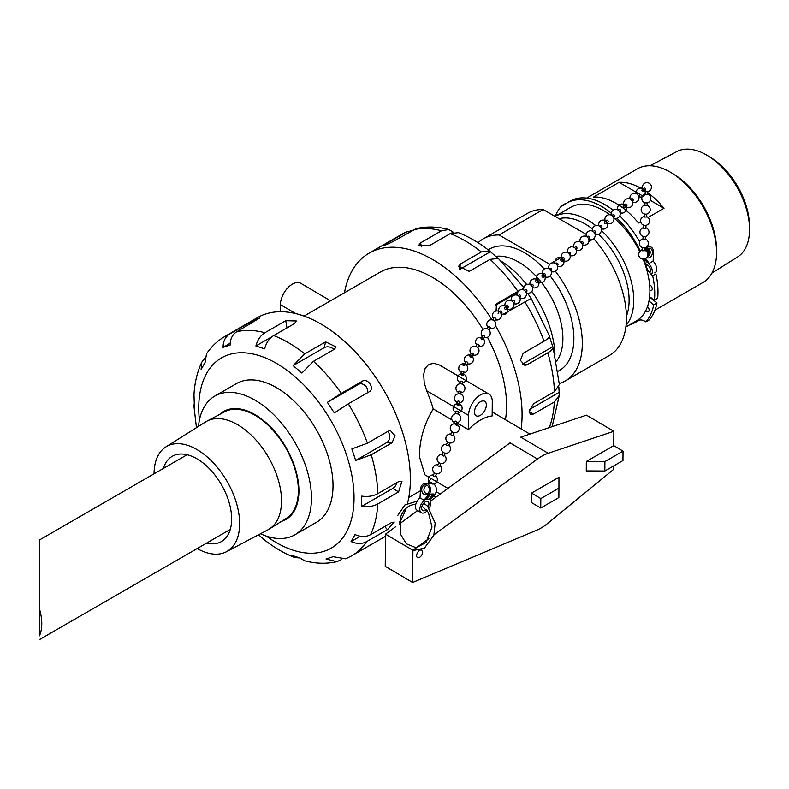 <?xml version="1.0" encoding="UTF-8"?>
<svg xmlns="http://www.w3.org/2000/svg" width="789" height="789" viewBox="0 0 789 789"><rect width="100%" height="100%" fill="white"/><g stroke="black" fill="none" stroke-linecap="round" stroke-linejoin="round"><path stroke-width="1.18" d="M478.085 242.746A82.017 47.35 60 0 1 483.312 238.83L527.437 213.355A82.017 47.35 60 0 1 543.167 209.519L586.247 234.392M593.663 238.672L593.722 238.712A82.017 47.35 60 0 1 609.453 355.405L565.328 380.88A82.017 47.35 60 0 1 559.322 383.454M561.226 257.47L549.598 264.177L499.042 234.994L543.167 209.519M592.44 239.452L588.86 241.513M483.312 238.83A82.017 47.35 60 0 1 499.042 234.994M495.699 256.366A62.331 35.988 60 0 1 538.571 278.971M539.449 279.996A62.331 35.988 60 0 1 556.521 361.155M488.174 249.857A70.073 40.456 60 0 1 544.302 269.029M550.12 275.903A70.073 40.456 60 0 1 558.208 371.165M555.417 271.288A82.017 47.35 60 0 1 565.328 380.88M187.111 454.73L39.45 539.982L39.45 635.816A43.139 24.903 -120 0 0 39.45 608.861L39.45 554.568M39.45 564.155L39.45 608.861M154.042 473.824A60.536 34.953 60 0 1 165.917 446.89A60.536 34.953 60 0 1 212.783 462.255A60.536 34.953 60 0 1 239.649 523.64A60.536 34.953 60 0 1 226.433 551.718A60.536 34.953 60 0 1 197.181 548.542M163.441 468.4A49.214 28.414 60 0 1 172.239 456.308A49.214 28.414 60 0 1 210.16 469.494A49.214 28.414 60 0 1 231.641 519.014A49.214 28.414 60 0 1 221.453 541.54A49.214 28.414 60 0 1 206.58 543.118M165.917 446.89L205.594 421.918A62.331 35.988 60 0 1 206.974 421.119A62.331 35.988 60 0 1 254.758 438.684A62.331 35.988 60 0 1 281.515 500.936A62.331 35.988 60 0 1 269.286 529.054A62.331 35.988 60 0 1 267.905 529.853L226.433 551.718M206.974 421.119L224.747 411.75A61.562 35.544 60 0 1 271.939 429.088A61.562 35.544 60 0 1 298.37 490.571A61.562 35.544 60 0 1 286.289 518.353L269.286 529.054M649.949 165.759L676.804 151.596A60.822 35.12 60 0 1 707.93 155.818A60.822 35.12 60 0 1 749.53 227.873A60.822 35.12 60 0 1 749.55 229.481A60.822 35.12 60 0 1 737.616 256.928L711.925 273.102M749.53 227.873L749.432 224.401A56.364 32.536 -120 0 0 710.889 157.632L707.93 155.818M654.919 310.215L702.969 282.472A65.615 37.882 -120 0 0 716.56 252.441L716.56 249.758A62.331 35.988 -120 0 0 672.484 173.422L670.167 172.081A65.615 37.882 -120 0 0 637.354 168.836L586.691 198.078M647.779 192.703A65.615 37.882 60 0 1 664.003 208.276L648.055 217.478M640.638 221.758L638.479 223.001A65.615 37.882 -120 0 0 593.565 197.072L619.079 182.338A65.615 37.882 60 0 1 642.67 189.281M664.003 208.276L650.363 200.396M642.552 195.889L639.238 193.976M638.153 193.354L619.079 182.338M716.56 252.441A65.615 37.882 -120 0 0 670.167 172.081M625.855 327.001L636.299 320.965A65.615 37.882 -120 0 0 643.094 259.098M639.761 251.671A65.615 37.882 -120 0 0 614.148 218.158M609.848 214.746A65.615 37.882 -120 0 0 570.694 207.32L555.022 216.364A65.615 37.882 -120 0 1 595.695 225.585M626.052 325.354A65.615 37.882 -120 0 0 601.405 230.526M626.417 316.192A62.331 35.988 -120 0 0 598.535 234.165M592.509 228.968A62.331 35.988 -120 0 0 559.056 218.691M643.696 259.068A68.84 39.746 60 0 1 646.043 265.824A12.92 7.456 -120 0 0 652.651 275.765A72.46 41.837 60 0 1 654.426 300.136L649.603 296.733M555.328 216.186A72.46 41.837 60 0 1 562.024 205.465A3.225 1.864 -120 0 0 563.395 205.505A3.225 1.864 -120 0 0 563.553 205.387A68.84 39.746 60 0 1 567.015 202.951A68.84 39.746 60 0 1 611.219 213.148M616.939 218.237A68.84 39.746 60 0 1 640.293 251.139M648.972 300.994L653.726 304.84A72.46 41.837 60 0 1 645.846 321.892A12.92 7.456 -120 0 0 638.331 320.571A12.92 7.456 -120 0 0 637.936 320.827A68.84 39.746 60 0 1 635.855 322.178A68.84 39.746 60 0 1 630.115 324.535M645.826 310.521A3.225 1.864 -120 0 0 648.45 311.537A3.225 1.864 -120 0 0 647.483 306.586M649.889 290.214A3.225 1.864 -120 0 0 651.566 290.411A3.225 1.864 -120 0 0 651.99 287.6A3.225 1.864 -120 0 0 649.603 284.809M562.024 205.465L565.259 203.601A3.225 1.864 60 0 0 565.713 203.749M639.613 241.74A68.84 39.746 -120 0 0 619.71 215.93M613.083 210.19A68.84 39.746 -120 0 0 570.25 201.077L567.015 202.951M652.651 275.765L655.886 273.901A72.46 41.837 -120 0 1 657.661 298.272L654.426 300.136M649.574 296.989L656.961 302.976L653.726 304.84M656.961 302.976A72.46 41.837 -120 0 1 649.081 320.028L645.846 321.892M635.855 322.178L639.09 320.314A68.84 39.746 -120 0 0 639.406 320.127M645.52 191.471L645.481 194.617L647.68 194.508L647.848 191.599M644.909 202.704L644.869 205.85L647.069 205.742L647.227 202.832M642.443 247.638L642.404 250.784L644.603 250.685L644.761 247.766M643.055 236.404L643.015 239.55L645.224 239.452L645.382 236.532M643.676 225.171L643.637 228.317L645.836 228.208L645.994 225.299M644.288 213.937L644.248 217.083L646.447 216.975L646.615 214.066M613.497 217.291L614.227 216.669A1.164 0.868 -130.5 0 0 612.718 214.904L611.988 215.525M619.75 211.945L620.479 211.324A1.164 0.868 -130.5 0 0 618.961 209.558L618.241 210.18M624.74 206.047A1.164 0.868 -130.5 0 0 623.468 207.241A1.164 0.868 -130.5 0 0 624.74 206.047M643.627 191.52L645.481 189.932A1.164 0.868 -130.5 0 0 643.962 188.167L642.118 189.745A1.164 0.868 -130.5 0 0 643.666 191.48A1.164 0.868 -130.5 0 0 642.118 189.745M638.498 195.909L639.228 195.278A1.164 0.868 -130.5 0 0 637.719 193.512L636.989 194.143M632.245 201.254L632.975 200.633A1.164 0.868 -130.5 0 0 631.466 198.858L630.736 199.489M624.878 207.556L626.722 205.978A1.164 0.868 -130.5 0 0 625.213 204.213L623.369 205.791M576 249.373L576.729 248.742A1.164 0.868 -130.5 0 0 575.211 246.977L574.491 247.598M582.252 244.028L582.972 243.397A1.164 0.868 -130.5 0 0 582.972 243.397A1.164 0.868 -130.5 0 0 581.463 241.631L580.734 242.253M606.13 223.593L607.974 222.015A1.164 0.868 -130.5 0 0 607.974 222.015A1.164 0.868 -130.5 0 0 606.465 220.249L604.621 221.827A1.164 0.868 -130.5 0 0 606.13 223.593A1.164 0.868 -130.5 0 0 604.621 221.827M601.001 227.982L601.731 227.36A1.164 0.868 -130.5 0 0 600.212 225.595L599.482 226.216M595.468 232.716A1.164 0.868 -130.5 0 0 593.969 230.94L593.239 231.562M589.215 238.061A1.164 0.868 -130.5 0 0 587.716 236.286L586.986 236.907M535.78 281.821A1.164 0.868 -130.5 0 0 537.378 282.403A1.164 0.868 -130.5 0 0 535.869 280.637A1.164 0.868 -130.5 0 0 535.78 281.821M539.015 280.943A1.164 0.868 -130.5 0 0 537.713 279.059L535.869 280.637M543.72 275.874A1.164 0.868 -130.5 0 0 542.112 276.614A1.164 0.868 -130.5 0 0 543.72 275.874M545.258 275.598A1.164 0.868 -130.5 0 0 543.966 273.714L542.122 275.292M570.26 254.216A1.164 0.868 -130.5 0 0 568.968 252.322L568.238 252.953M564.017 259.561A1.164 0.868 -130.5 0 0 562.715 257.678L560.871 259.256A1.164 0.868 -130.5 0 0 562.379 261.021A1.164 0.868 -130.5 0 0 560.871 259.256M557.764 264.907A1.164 0.868 -130.5 0 0 556.462 263.023L555.742 263.644M551.511 270.252A1.164 0.868 -130.5 0 0 550.219 268.368L549.489 268.99M537.546 281.387A1.164 0.868 -130.5 0 0 535.82 280.687A1.164 0.868 -130.5 0 0 536.51 282.492A1.164 0.868 -130.5 0 0 537.546 281.387M498.372 312.72A1.164 0.868 -130.5 0 0 498.204 313.736M501.37 313.055A1.164 0.868 -130.5 0 0 501.893 311.882A1.164 0.868 -130.5 0 0 500.216 311.132L499.486 311.763M506.291 308.114A1.164 0.868 -130.5 0 0 504.565 308.607A1.164 0.868 -130.5 0 0 506.291 308.114M507.623 307.71A1.164 0.868 -130.5 0 0 508.146 306.536A1.164 0.868 -130.5 0 0 506.469 305.787L504.625 307.365M532.624 286.328A1.164 0.868 -130.5 0 0 533.137 285.154A1.164 0.868 -130.5 0 0 531.47 284.405L530.741 285.026M526.371 291.674A1.164 0.868 -130.5 0 0 526.894 290.5A1.164 0.868 -130.5 0 0 525.218 289.75L524.488 290.372M520.119 297.019A1.164 0.868 -130.5 0 0 520.641 295.845A1.164 0.868 -130.5 0 0 518.965 295.096L518.235 295.717M513.876 302.365A1.164 0.868 -130.5 0 0 514.389 301.191A1.164 0.868 -130.5 0 0 512.712 300.441L511.992 301.063M467.404 363.423A1.164 0.631 -147.5 0 0 467.887 363.236A1.164 0.631 -147.5 0 0 467.246 362.082A1.164 0.631 -147.5 0 0 465.934 361.983L464.642 364.005M471.358 357.22A1.164 0.631 -147.5 0 0 471.842 357.032A1.164 0.631 -147.5 0 0 471.201 355.878A1.164 0.631 -147.5 0 0 469.879 355.78A1.164 0.631 -147.5 0 0 469.948 356.372A1.164 0.631 -147.5 0 0 471.358 357.22M473.015 354.626A1.164 0.631 -147.5 0 0 473.499 354.429A1.164 0.631 -147.5 0 0 472.858 353.275A1.164 0.631 -147.5 0 0 471.536 353.176L469.879 355.78M495.443 319.407A1.164 0.631 -147.5 0 0 495.926 319.21A1.164 0.631 -147.5 0 0 495.285 318.056A1.164 0.631 -147.5 0 0 493.963 317.957L492.681 319.979M489.831 328.204A1.164 0.631 -147.5 0 0 490.324 328.017A1.164 0.631 -147.5 0 0 489.673 326.863A1.164 0.631 -147.5 0 0 488.361 326.764L487.079 328.786M484.229 337.011A1.164 0.631 -147.5 0 0 484.712 336.824A1.164 0.631 -147.5 0 0 484.071 335.67A1.164 0.631 -147.5 0 0 482.75 335.572L481.093 338.175A1.164 0.631 -147.5 0 0 481.162 338.767A1.164 0.631 -147.5 0 0 482.572 339.615A1.164 0.631 -147.5 0 0 483.055 339.418A1.164 0.631 -147.5 0 0 482.414 338.264A1.164 0.631 -147.5 0 0 481.093 338.175M478.617 345.819A1.164 0.631 -147.5 0 0 479.11 345.621A1.164 0.631 -147.5 0 0 478.459 344.468A1.164 0.631 -147.5 0 0 477.148 344.379L475.856 346.391M462.808 365.07A1.164 0.681 -171.9 0 0 464.8 365.208A1.164 0.681 -171.9 0 0 462.808 365.07M456.525 424.087L456.831 421.937A1.164 0.681 -171.9 0 0 454.533 421.612L454.227 423.762M457.945 414.097L458.251 411.947A1.164 0.681 -171.9 0 0 455.943 411.621L455.647 413.771M457.127 405.023A1.164 0.681 -171.9 0 0 458.695 404.224A1.164 0.681 -171.9 0 0 457.127 405.023M463.508 374.943L463.932 371.994A1.164 0.681 -171.9 0 0 461.624 371.668L461.21 374.617A1.164 0.681 -171.9 0 0 463.508 374.943A1.164 0.681 -171.9 0 0 461.21 374.617M462.206 384.125L462.512 381.984A1.164 0.681 -171.9 0 0 460.204 381.659L459.898 383.799M460.786 394.115L461.092 391.975A1.164 0.681 -171.9 0 0 458.784 391.65L458.478 393.79M459.247 404.915L459.671 401.966A1.164 0.681 -171.9 0 0 457.364 401.64L456.949 404.589M455.618 423.979A1.164 0.513 -156.8 0 1 457.373 424.906A1.164 0.513 -156.8 0 1 455.914 425.015A1.164 0.513 -156.8 0 1 455.618 423.979M430.607 482.464A1.164 0.513 -156.8 0 1 431.849 482.829A1.164 0.513 -156.8 0 1 432.362 483.568A1.164 0.513 -156.8 0 1 431.563 483.726A1.164 0.513 -156.8 0 1 430.449 483.174A1.164 0.513 -156.8 0 1 430.222 482.651A1.164 0.513 -156.8 0 1 430.607 482.464M436.573 473.725L435.449 476.349A1.164 0.513 -156.8 0 1 434.65 476.507A1.164 0.513 -156.8 0 1 433.536 475.945A1.164 0.513 -156.8 0 1 433.319 475.432L434.433 472.808M440.962 463.468L439.838 466.092A1.164 0.513 -156.8 0 1 439.039 466.25A1.164 0.513 -156.8 0 1 437.925 465.697A1.164 0.513 -156.8 0 1 437.698 465.185L438.822 462.561M454.109 432.717L452.985 435.341A1.164 0.513 -156.8 0 1 452.186 435.498A1.164 0.513 -156.8 0 1 451.071 434.946A1.164 0.513 -156.8 0 1 450.854 434.433L451.969 431.81M449.73 442.974L448.606 445.598A1.164 0.513 -156.8 0 1 447.807 445.755A1.164 0.513 -156.8 0 1 446.692 445.193A1.164 0.513 -156.8 0 1 446.466 444.68L447.59 442.057M445.341 453.221L444.217 455.845A1.164 0.513 -156.8 0 1 443.418 456.003A1.164 0.513 -156.8 0 1 442.304 455.45A1.164 0.513 -156.8 0 1 442.087 454.928L443.201 452.304M646.23 248.318A6.46 4.645 -76.9 0 1 650.284 246.799A6.46 4.645 -76.9 0 1 653.558 252.618L653.105 261.12L648.726 263.644L645.619 258.407L648.44 262.372M647.572 248.841A4.912 3.531 -76.9 0 1 649.929 248.308A4.912 3.531 -76.9 0 1 652.296 251.089A4.912 3.531 -76.9 0 1 651.329 256.04A4.912 3.531 -76.9 0 1 647.71 257.875A4.912 3.531 -76.9 0 1 646.783 257.451M648.716 263.644L648.726 263.644A7.752 4.478 60 0 1 651.379 274.631M645.58 258.437L648.42 262.372L646.674 261.968L644.475 258.92M645.767 263.842A5.168 2.978 60 0 1 649.83 267.856A5.168 2.978 60 0 1 649.702 272.747M654.722 272.876L655.077 272.669A7.752 4.478 -120 0 0 653.105 261.12M638.459 249.127A6.46 4.645 -76.9 0 1 638.883 248.269M435.094 494.082L435.153 494.022A6.46 5.02 -90 0 0 432.382 483.42M429.285 508.008A7.752 4.428 -59.5 0 0 430.222 500.433L431.514 498.204M435.143 494.022L435.153 494.022A6.46 5.02 90 0 1 434.69 494.595L430.676 499.151L429.058 499.151L433.072 494.595A6.46 5.02 -90 0 0 433.516 494.022L429.058 499.151L424.837 499.141L428.851 494.595A6.46 5.02 -90 0 0 430.222 487.464A6.46 5.02 -90 0 0 425.527 483.292A6.46 5.02 -90 0 0 420.507 489.683L419.995 497.849A7.752 4.428 120.5 0 0 415.695 504.605A7.752 4.428 120.5 0 0 416.977 510.167L421.356 512.751A7.752 4.428 -59.5 0 1 420.083 507.189A7.752 4.428 -59.5 0 1 424.374 500.433L424.837 499.141M426.454 499.151L430.469 494.595A6.46 5.02 90 0 0 430.922 494.022L433.516 494.022M427.263 510.749A7.752 4.428 -59.5 0 1 421.356 512.751M426.257 509.526A5.168 2.949 -59.5 0 1 422.667 510.522A5.168 2.949 -59.5 0 1 422.352 505.315A5.168 2.949 -59.5 0 1 426.957 501.37A5.168 2.949 -59.5 0 1 427.914 501.617A5.168 2.949 -59.5 0 1 428.23 506.814M421.77 507.041A5.168 2.949 120.5 0 0 422.48 506.331M424.147 503.5A5.168 2.949 120.5 0 0 424.433 502.524M419.995 497.849L424.374 500.433M422.056 487.71A4.912 3.817 -90 0 0 425.527 494.654A4.912 3.817 -90 0 0 429.344 489.752A4.912 3.817 -90 0 0 425.527 484.841A4.912 3.817 -90 0 0 422.056 487.71M416.641 555.584A4.261 2.436 -59.5 0 1 418.535 551.304A4.261 2.436 -59.5 0 1 421.819 550.17A4.261 2.436 -59.5 0 1 421.75 555.081A4.261 2.436 -59.5 0 1 417.489 557.517A4.261 2.436 -59.5 0 1 416.641 555.584M554.963 354.261A80.074 46.235 -120 0 0 531.855 291.368M526.677 284.484A80.074 46.235 -120 0 0 501.193 261.12M260.498 533.759A80.074 46.235 -120 0 0 294.879 534.784A80.074 46.235 -120 0 0 311.458 498.786A80.074 46.235 -120 0 0 276.771 417.825A80.074 46.235 -120 0 0 214.795 396.088A80.074 46.235 -120 0 0 198.503 426.385M294.879 534.784L316.428 522.338A80.074 46.235 -120 0 0 333.017 486.34A80.074 46.235 -120 0 0 298.321 405.378A80.074 46.235 -120 0 0 236.355 383.641L214.795 396.088M194.38 403.11L193.877 405.694L194.41 407.943L193.976 394.875C194.607 382.823 197.22 371.895 201.826 362.092L204.854 358.374M258.575 534.774L263.822 539.429C273.872 547.379 284.208 553.434 294.82 557.586L291.486 555.219L300.234 558.07L304.426 560.723C315.59 563.711 326.409 564.027 336.873 561.669L326.015 558.987L333.076 556.689L345.71 558.799L351.697 555.831A126.704 73.15 -120 0 0 366.589 541.668C362.023 544.094 356.845 544.055 351.056 541.57L355.02 534.587C360.81 537.072 365.988 537.112 370.554 534.686L391.383 522.653L394.244 522.062L387.419 529.636L366.589 541.668M299.721 557.922L294.82 557.586M341.282 559.677L336.873 561.669M377.773 503.934C373.187 506.42 367.812 507.248 361.638 506.41L361.727 496.123C367.901 496.952 373.276 496.123 377.862 493.638L398.692 481.615L401.917 481.329L398.603 491.902L377.773 503.934A126.704 73.15 -120 0 1 370.554 534.686M371.244 454.75L355.661 460.49L351.864 448.931L367.437 443.181L388.277 431.159L390.417 430.607L395.062 435.686L392.084 442.718L371.244 454.75A126.704 73.15 -120 0 1 377.862 493.638M348.304 403.84L334.329 412.894L327.376 402.351L341.351 393.307L362.181 381.274C367.822 377.556 375.199 388.74 369.134 391.817L348.304 403.84A126.704 73.15 -120 0 1 367.437 443.181M313.48 361.313L301.842 373.039L293.123 365.603L304.761 353.876L325.601 341.854L336.124 346.973L334.309 349.28L313.48 361.313A126.704 73.15 -120 0 1 341.351 393.307M273.675 335.572C269.266 338.313 266.248 342.732 264.65 348.837L255.892 345.986C257.5 339.881 260.508 335.453 264.926 332.721L285.756 320.689L296.368 320.975L294.514 323.549L273.675 335.572A126.704 73.15 -120 0 1 304.761 353.876M236.779 331.725C232.42 334.467 230.201 338.915 230.112 345.069L223.05 347.367C223.139 341.203 225.358 336.755 229.717 334.013L250.557 321.991L259.729 317.977L236.779 331.725A126.704 73.15 -120 0 1 264.926 332.721M229.717 334.013A126.704 73.15 -120 0 0 224.993 336.37C217.567 340.71 211.403 346.529 206.521 353.837L205.081 362.496L201.106 369.479L201.826 362.092M351.697 555.831L384.115 537.102A126.704 73.15 -120 0 0 385.496 536.273M399.342 522.446A126.704 73.15 -120 0 0 406.049 508.323M407.558 503.165A126.704 73.15 -120 0 0 365.139 363.118A126.704 73.15 -120 0 0 257.411 317.651L224.993 336.37M369.735 391.393L369.134 391.817M547.813 352.801L526.983 364.834L524.872 365.386L520.385 360.317L523.176 353.265L544.006 341.243C548.325 338.668 549.982 336.627 548.976 335.118L552.783 346.687C553.789 348.196 552.132 350.237 547.813 352.801A126.704 73.15 60 0 1 554.43 391.699L533.601 403.731L529.182 411.523L530.395 414.363L533.512 414.018L554.342 401.995L559.273 395.378L558.868 387.143M523.827 287.502L498.313 258.407L490.048 259.374L469.208 271.396L458.695 266.199L460.5 263.97L481.329 251.938L489.427 250.833C479.377 242.874 469.041 236.818 458.429 232.666L450.243 233.633L429.413 245.665L418.781 245.211L420.655 242.805L441.495 230.782L448.823 229.54C437.658 226.551 426.839 226.236 416.375 228.583L392.518 241.809C384.312 245.754 381.955 246.523 385.456 244.107L406.286 232.074L411.966 230.585M448.823 229.54L453.527 232.331M489.427 250.833L497.356 257.816M496.064 311.044L496.488 303.814L518.728 290.904M520.977 289.671L523.659 288.468M527.693 293.242L531.322 298.893M531.441 299.08C531.421 298.469 529.222 299.406 524.863 301.901L504.033 313.933L501.34 314.505M522.318 364.271L552.783 346.687L553.05 347.19M554.43 391.699L559.371 384.559L553.059 347.18M495.561 325.837A126.704 73.15 60 0 1 522.071 415.635A126.704 73.15 60 0 1 521.144 428.96M344.468 292.749A126.704 73.15 60 0 1 369.134 253.151A126.704 73.15 60 0 1 491.932 319.811M383.247 245.635L385.456 244.107L385.841 244.906M219.756 414.373A62.331 35.988 60 0 1 223.672 411.463A62.331 35.988 60 0 1 286.003 447.442A62.331 35.988 60 0 1 286.003 519.418A62.331 35.988 60 0 1 281.525 521.351M249.225 412.351A62.331 35.988 60 0 1 249.294 411.75M298.567 497.09A62.331 35.988 60 0 1 298.005 496.843M613.566 465.974L613.536 469.445L547.536 523.501A44.174 25.248 -59.5 0 1 536.845 530.129L412.637 582.479L412.913 550.278L428.881 538.581M433.98 534.834L537.457 459.011A44.174 25.248 -59.5 0 1 548.148 453.29L613.862 431.297L613.743 445.657L623.024 451.121L622.945 460.559L604.828 471.023L586.257 470.915L586.335 461.466L613.743 445.657M468.41 429.66A44.174 25.248 -59.5 0 1 492.158 415.951L492.277 401.68A16.786 9.596 120.5 0 0 488.924 394.066A16.786 9.596 120.5 0 0 476.004 398.534A16.786 9.596 120.5 0 0 468.538 415.389L468.41 429.66L456.713 422.776A4.517 4.517 0 0 0 460.441 416.76A4.517 4.517 0 0 0 453.793 414.412A4.517 4.517 0 0 0 454.415 422.421M452.008 420.004L433.24 408.949C424.009 424.265 419.413 440.213 419.452 456.772L424.936 474.84L447.945 488.391M433.24 408.949A104.75 60.477 -120 0 0 426.642 390.723L424.186 382.557L423.693 374.252L425.143 368.424L428.703 364.38L433.989 363.325L439.621 365.06L488.924 394.066M505.443 419.718A104.75 60.477 -120 0 0 506.548 406.493A104.75 60.477 -120 0 0 487.434 337.268M482.986 329.486A104.75 60.477 -120 0 0 380.111 272.166L304.041 316.083M427.776 483.292A104.75 60.477 -120 0 0 431.031 478.43M486.34 405.112A8.393 4.803 -59.5 0 1 482.612 413.544A8.393 4.803 -59.5 0 1 476.152 415.773A8.393 4.803 -59.5 0 1 476.27 406.108A8.393 4.803 -59.5 0 1 484.663 401.305A8.393 4.803 -59.5 0 1 486.34 405.112M558.937 477.286L558.937 488.115L540.82 498.579L531.539 493.105L558.937 477.286M531.539 493.105L531.461 502.554L540.741 508.017L558.859 497.563L558.937 488.115M540.741 508.017L540.82 498.579M623.024 451.121L604.907 461.575L604.828 471.023M604.907 461.575L586.335 461.466M548.148 453.29L520.74 437.155L586.464 415.162L613.862 431.297M412.637 582.479L385.239 566.344L385.515 534.143L395.851 526.569M399.185 524.123L417.667 510.582M430.528 501.153L510.059 442.876L537.457 459.011M385.515 534.143L412.913 550.278M280.351 311.714L280.411 304.613L295.599 313.558M330.522 300.796L300.806 283.29A16.786 9.596 120.5 0 0 287.877 287.748A16.786 9.596 120.5 0 0 280.411 304.613M558.75 392.606L529.478 409.511M495.324 305.382L517.712 292.463M522.614 289.632L523.659 289.021M459.691 269.443L490.245 251.799M451.85 232.854L453.014 232.183M360.307 536.224L351.056 541.57M223.05 347.367L230.171 343.254M255.892 345.986L272.116 336.617M293.123 365.603L324.24 347.643A6.332 4.409 -166.8 0 1 333.836 349.557M327.376 402.351L358.482 384.391A6.332 5.148 -130.1 0 1 365.386 385.791A6.332 5.148 -130.1 0 1 367.21 392.932M387.675 431.504A6.332 4.862 -88 0 1 389.707 437.303A6.332 4.862 -88 0 1 386.778 442.53L355.661 460.49M396.995 482.592A6.332 3.62 -59.5 0 1 392.744 488.45L361.638 506.41M646.043 265.824L647.67 264.887M638.745 320.354L637.936 320.827M430.469 494.595L428.851 494.595M434.69 494.595L433.072 494.595M266.357 536.106A109.809 63.396 -120 0 0 353.728 505.68A109.809 63.396 -120 0 0 280.263 365.682A109.809 63.396 -120 0 0 198.749 407.272A109.809 63.396 -120 0 0 199.4 420.133M554.342 401.995A126.704 73.15 60 0 1 549.302 427.599M369.134 253.151L401.552 234.432A126.704 73.15 60 0 1 406.286 232.074M413.347 229.786A126.704 73.15 60 0 1 441.495 230.782M450.243 233.633A126.704 73.15 60 0 1 481.329 251.938M490.048 259.374A126.704 73.15 60 0 1 517.919 291.358M524.863 301.901A126.704 73.15 60 0 1 544.006 341.243M426.642 390.723L468.538 415.389M440.163 494.092L436.159 491.734M529.182 411.473L533.512 414.018M522.831 364.686L526.983 364.834M495.975 304.327L497.09 303.39M459.326 268.97L460.5 263.97M421.356 246.888L420.655 242.805M384.697 526.519L387.419 529.636M251.227 323.382L250.557 321.991M286.979 327.889L285.756 320.689M324.24 347.643L325.601 341.854M358.482 384.391L362.181 381.274M386.778 442.53L392.084 442.718M392.744 488.45L398.603 491.902M255.764 415.093L255.232 415.399M298.903 489.811L298.37 490.127M230.25 529.449L39.45 639.603M638.903 253.259A4.517 4.517 0 0 0 641.881 258.891A4.517 4.517 0 0 0 647.532 255.952A4.517 4.517 0 0 0 644.623 250.281A4.517 4.517 0 0 1 647.138 256.849A4.517 4.517 0 0 1 638.863 253.387A4.517 4.517 0 0 1 642.305 250.152A4.517 4.517 0 0 0 638.903 253.259M646.467 257.727A4.517 4.517 0 0 0 644.652 249.807M642.325 249.876A4.517 4.517 0 0 0 640.392 251.05M646.872 257.362A4.517 4.517 0 0 0 644.672 249.363M642.335 249.649A4.517 4.517 0 0 0 640.806 250.685M648.499 255.883A4.517 4.517 0 0 0 648.085 248.545M648.094 256.257A4.517 4.517 0 0 0 644.741 248.239M647.68 256.622A4.517 4.517 0 0 0 644.721 248.584M642.354 249.334A4.517 4.517 0 0 0 641.615 249.945M647.276 256.987A4.517 4.517 0 0 0 644.702 248.959M642.345 249.462A4.517 4.517 0 0 0 641.21 250.31M649.958 183.817A4.517 4.517 0 0 0 642.848 189.123A4.517 4.517 0 0 1 650.215 184.074A4.517 4.517 0 0 1 644.357 190.889A4.517 4.517 0 0 0 650.471 189.971A4.517 4.517 0 0 0 649.958 183.817M645.382 193.976A4.517 4.517 0 0 0 643.272 201.757A4.517 4.517 0 0 0 650.215 200.672A4.517 4.517 0 0 0 647.71 194.104M644.771 205.209A4.517 4.517 0 0 0 642.65 212.991A4.517 4.517 0 0 0 649.603 211.906A4.517 4.517 0 0 0 647.088 205.337M642.917 238.919A4.517 4.517 0 0 0 640.806 246.691A4.517 4.517 0 0 0 647.749 245.606A4.517 4.517 0 0 0 645.244 239.047M643.538 227.686A4.517 4.517 0 0 0 641.427 235.457A4.517 4.517 0 0 0 648.371 234.372A4.517 4.517 0 0 0 645.856 227.804M644.149 216.442A4.517 4.517 0 0 0 642.039 224.224A4.517 4.517 0 0 0 648.982 223.139A4.517 4.517 0 0 0 646.477 216.571M606.859 222.971A4.517 4.517 0 0 0 613.803 220.378A4.517 4.517 0 0 0 608.98 214.746A4.517 4.517 0 0 0 605.35 221.206A4.517 4.517 0 0 1 612.875 216.334A4.517 4.517 0 0 1 606.859 222.971M613.763 218.001A4.517 4.517 0 0 0 618.971 210.801A4.517 4.517 0 0 0 611.327 215.15M620.016 212.655A4.517 4.517 0 0 0 625.213 205.456A4.517 4.517 0 0 0 617.58 209.805M638.765 196.619A4.517 4.517 0 0 0 643.962 189.419A4.517 4.517 0 0 0 636.328 193.759M632.522 201.964A4.517 4.517 0 0 0 637.719 194.765A4.517 4.517 0 0 0 630.076 199.104M625.608 206.935A4.517 4.517 0 0 0 631.466 200.11A4.517 4.517 0 0 0 624.099 205.16M570.023 255.429A4.517 4.517 0 0 0 576.355 252.214A4.517 4.517 0 0 0 571.739 246.809A4.517 4.517 0 0 0 567.577 252.569A4.517 4.517 0 0 1 575.901 249.186A4.517 4.517 0 0 1 570.023 255.429M576.266 250.083A4.517 4.517 0 0 0 581.631 243.071A4.517 4.517 0 0 0 573.83 247.223M582.519 244.728A4.517 4.517 0 0 0 587.884 237.716A4.517 4.517 0 0 0 580.073 241.878M601.267 228.692A4.517 4.517 0 0 0 606.633 221.679A4.517 4.517 0 0 0 598.831 225.841M595.014 234.037A4.517 4.517 0 0 0 600.38 227.025A4.517 4.517 0 0 0 592.578 231.187M595.478 232.706L594.748 233.327M588.772 239.383A4.517 4.517 0 0 0 594.127 232.37A4.517 4.517 0 0 0 586.326 236.532M589.225 238.051L588.495 238.672M532.516 287.502A4.517 4.517 0 0 0 538.857 284.287A4.517 4.517 0 0 0 534.232 278.892A4.517 4.517 0 0 0 530.08 284.651A4.517 4.517 0 0 1 532.989 279.119A4.517 4.517 0 0 1 537.506 286.703A4.517 4.517 0 0 1 532.516 287.502M539.222 280.825L537.378 282.403M538.108 281.781A4.517 4.517 0 0 0 544.657 275.913A4.517 4.517 0 0 0 538.621 274.03A4.517 4.517 0 0 0 536.599 280.016M545.475 275.479L543.631 277.057M544.361 276.436A4.517 4.517 0 0 0 550.9 270.568A4.517 4.517 0 0 0 544.874 268.684A4.517 4.517 0 0 0 542.852 274.671M570.477 254.097L569.747 254.719M563.109 260.4A4.517 4.517 0 0 0 569.658 254.531A4.517 4.517 0 0 0 563.622 252.648A4.517 4.517 0 0 0 561.6 258.624M564.224 259.443L562.379 261.021M557.517 266.12A4.517 4.517 0 0 0 563.405 259.877A4.517 4.517 0 0 0 555.081 263.27M557.981 264.788L557.251 265.41M551.264 271.465A4.517 4.517 0 0 0 557.152 265.222A4.517 4.517 0 0 0 548.828 268.615M551.728 270.134L550.998 270.755M492.701 317.109A4.517 4.517 0 0 0 493.598 318.539A4.517 4.517 0 0 1 494.821 311.477A4.517 4.517 0 0 1 501.331 314.476A4.517 4.517 0 0 1 495.561 319.792A4.517 4.517 0 0 0 501.429 315.856A4.517 4.517 0 0 0 496.281 311.004A4.517 4.517 0 0 0 492.701 317.109M501.725 312.908L500.995 313.529M501.271 314.239A4.517 4.517 0 0 0 507.396 308.509A4.517 4.517 0 0 0 501.735 305.846A4.517 4.517 0 0 0 498.826 311.379M507.978 307.552L506.134 309.14M506.863 308.509A4.517 4.517 0 0 0 513.639 303.163A4.517 4.517 0 0 0 507.633 300.639A4.517 4.517 0 0 0 505.345 306.743M532.979 286.17L532.25 286.792M526.273 292.847A4.517 4.517 0 0 0 532.388 287.127A4.517 4.517 0 0 0 526.736 284.464A4.517 4.517 0 0 0 523.827 289.997M526.727 291.516L525.997 292.137M520.02 298.193A4.517 4.517 0 0 0 526.145 292.472A4.517 4.517 0 0 0 520.484 289.81A4.517 4.517 0 0 0 517.574 295.342M520.474 296.861L519.744 297.483M513.767 303.548A4.517 4.517 0 0 0 519.892 297.818A4.517 4.517 0 0 0 514.231 295.155A4.517 4.517 0 0 0 511.331 300.688M514.231 302.207L513.501 302.838M463.439 363.798A4.517 4.517 0 0 0 461.516 372.477A4.517 4.517 0 0 1 460.894 364.469A4.517 4.517 0 0 1 467.542 366.816A4.517 4.517 0 0 1 463.814 372.803A4.517 4.517 0 0 0 467.798 368.128A4.517 4.517 0 0 0 463.439 363.798M467.887 363.236L466.605 365.248M467.522 363.818A4.517 4.517 0 0 0 473.292 358.502A4.517 4.517 0 0 0 466.782 355.504A4.517 4.517 0 0 0 465.559 362.565M473.499 354.429L471.842 357.032M473.124 355.011A4.517 4.517 0 0 0 478.903 349.695A4.517 4.517 0 0 0 472.394 346.696A4.517 4.517 0 0 0 471.161 353.768M495.926 319.21L494.644 321.231M489.949 328.599A4.517 4.517 0 0 0 495.719 323.283A4.517 4.517 0 0 0 489.21 320.285A4.517 4.517 0 0 0 487.987 327.346M490.324 328.017L489.032 330.029M484.338 337.406A4.517 4.517 0 0 0 490.117 332.09A4.517 4.517 0 0 0 483.608 329.092A4.517 4.517 0 0 0 482.385 336.153M484.712 336.824L483.055 339.418M478.736 346.203A4.517 4.517 0 0 0 484.505 340.897A4.517 4.517 0 0 0 477.996 337.899A4.517 4.517 0 0 0 476.773 344.961M479.11 345.621L477.818 347.643M457.995 425.084A4.517 4.517 0 0 0 450.411 427.027A4.517 4.517 0 0 0 455.884 432.628A4.517 4.517 0 0 0 457.995 425.084M458.133 412.755A4.517 4.517 0 0 0 461.861 406.769A4.517 4.517 0 0 0 455.214 404.432A4.517 4.517 0 0 0 455.835 412.43M462.393 382.793A4.517 4.517 0 0 0 466.121 376.807A4.517 4.517 0 0 0 459.474 374.459A4.517 4.517 0 0 0 460.095 382.468M460.973 392.784A4.517 4.517 0 0 0 464.701 386.797A4.517 4.517 0 0 0 458.054 384.45A4.517 4.517 0 0 0 458.675 392.449M459.553 402.765A4.517 4.517 0 0 0 463.281 396.788A4.517 4.517 0 0 0 456.634 394.441A4.517 4.517 0 0 0 457.255 402.439M427.273 485.383A4.517 4.517 0 0 0 427.273 494.111M433.486 475.027A4.517 4.517 0 0 0 428.595 481.043A4.517 4.517 0 0 0 435.498 483.154A4.517 4.517 0 0 0 435.627 475.945M437.875 464.77A4.517 4.517 0 0 0 432.974 470.796A4.517 4.517 0 0 0 439.877 472.907A4.517 4.517 0 0 0 440.015 465.688M454.434 423.742A4.517 4.517 0 0 0 451.012 430.774A4.517 4.517 0 0 0 458.823 430.222A4.517 4.517 0 0 0 454.434 423.742M451.022 434.019A4.517 4.517 0 0 0 446.13 440.045A4.517 4.517 0 0 0 453.034 442.156A4.517 4.517 0 0 0 453.162 434.936M446.643 444.276A4.517 4.517 0 0 0 441.741 450.292A4.517 4.517 0 0 0 448.645 452.403A4.517 4.517 0 0 0 448.783 445.183M442.254 454.523A4.517 4.517 0 0 0 437.362 460.549A4.517 4.517 0 0 0 444.266 462.66A4.517 4.517 0 0 0 444.394 455.44M650.284 246.799L647.394 246.129M429.956 483.292L425.527 483.292M647.158 271.248L647.966 270.193M415.773 504.309L415.566 504.309C408.505 504.921 403.544 509.083 400.674 516.785L400.24 533.699L406.365 543.808L415.566 547.527M412.913 550.584L424.374 548.197L433.842 535.297L435.163 523.107L427.52 506.104L423.703 503.234M417.164 501.114L404.935 504.95L397.587 515.69M422.046 506.065L428.417 512.456L431.987 527.032L426.149 542.438L416.74 547.467M193.877 405.694L196.451 427.677M559.273 395.378L552.122 426.662M401.552 234.432L407.538 231.453M531.431 298.962L549.223 335.542M492.188 411.917L529.873 434.108M420.498 490.748L408.781 497.514M433.585 495.857L435.903 497.218"/></g></svg>
